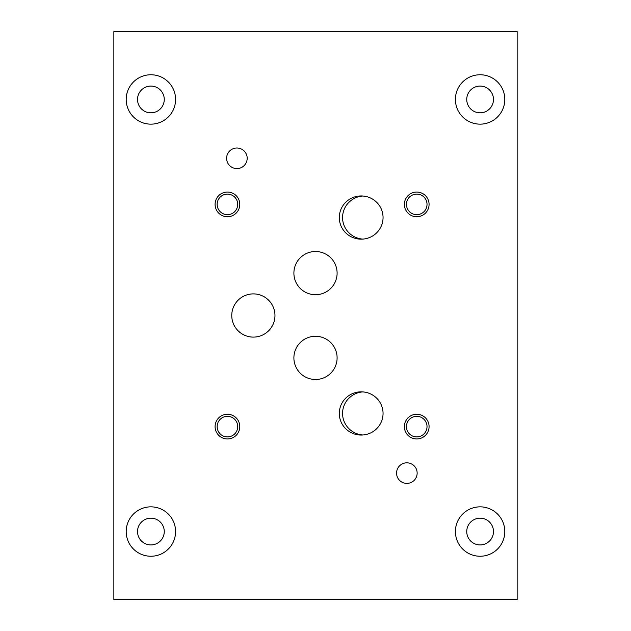 <?xml version="1.0" encoding="UTF-8"?>
<svg xmlns="http://www.w3.org/2000/svg" width="631" height="631" viewBox="0 0 631 631"><rect width="100%" height="100%" fill="white"/><g stroke="black" fill="none" stroke-linecap="round" stroke-linejoin="round"><path stroke-width="0.95" d="M247.186 158.302A10.285 10.285 0 0 1 231.758 167.207A10.285 10.285 0 0 1 231.758 149.389A10.285 10.285 0 0 1 247.186 158.302M362.809 196.012A21.872 21.604 0 0 0 342.562 217.561A21.872 21.604 0 0 0 362.809 239.102M383.056 217.561A21.872 21.604 0 0 1 361.177 239.165A21.872 21.604 0 0 1 339.304 217.561A21.872 21.604 0 0 1 361.177 195.949A21.872 21.604 0 0 1 383.056 217.561M337.104 357.887A21.604 21.604 0 0 1 304.694 376.597A21.604 21.604 0 0 1 304.694 339.178A21.604 21.604 0 0 1 337.104 357.887M274.966 315.5A21.604 21.604 0 0 1 242.556 334.209A21.604 21.604 0 0 1 242.556 296.791A21.604 21.604 0 0 1 274.966 315.5M362.809 391.898A21.872 21.604 0 0 0 342.562 413.439A21.872 21.604 0 0 0 362.809 434.988M383.056 413.439A21.872 21.604 0 0 1 361.177 435.051A21.872 21.604 0 0 1 339.304 413.439A21.872 21.604 0 0 1 361.177 391.835A21.872 21.604 0 0 1 383.056 413.439M417.146 473.116A10.285 10.285 0 0 1 401.71 482.021A10.285 10.285 0 0 1 401.71 464.203A10.285 10.285 0 0 1 417.146 473.116M337.104 273.113A21.604 21.604 0 0 1 304.694 291.822A21.604 21.604 0 0 1 304.694 254.403A21.604 21.604 0 0 1 337.104 273.113M237.721 204.389A10.285 10.285 0 0 1 222.293 213.302A10.285 10.285 0 0 1 222.293 195.476A10.285 10.285 0 0 1 237.721 204.389M239.78 204.389A12.344 12.344 0 0 1 221.26 215.084A12.344 12.344 0 0 1 221.26 193.701A12.344 12.344 0 0 1 239.78 204.389M493.481 99.453A13.377 13.377 0 0 1 473.424 111.032A13.377 13.377 0 0 1 473.424 87.867A13.377 13.377 0 0 1 493.481 99.453M504.8 99.453A24.688 24.688 0 0 1 467.76 120.836A24.688 24.688 0 0 1 467.76 78.07A24.688 24.688 0 0 1 504.8 99.453M237.721 426.611A10.285 10.285 0 0 1 222.293 435.524A10.285 10.285 0 0 1 222.293 417.698A10.285 10.285 0 0 1 237.721 426.611M239.78 426.611A12.344 12.344 0 0 1 221.26 437.299A12.344 12.344 0 0 1 221.26 415.916A12.344 12.344 0 0 1 239.78 426.611M493.481 531.547A13.377 13.377 0 0 1 473.424 543.133A13.377 13.377 0 0 1 473.424 519.968A13.377 13.377 0 0 1 493.481 531.547M504.8 531.547A24.688 24.688 0 0 1 467.76 552.93A24.688 24.688 0 0 1 467.76 510.163A24.688 24.688 0 0 1 504.8 531.547M164.265 531.547A13.377 13.377 0 0 1 144.207 543.133A13.377 13.377 0 0 1 144.207 519.968A13.377 13.377 0 0 1 164.265 531.547M175.584 531.547A24.688 24.688 0 0 1 138.544 552.93A24.688 24.688 0 0 1 138.544 510.163A24.688 24.688 0 0 1 175.584 531.547M427.021 426.611A10.285 10.285 0 0 1 411.593 435.524A10.285 10.285 0 0 1 411.593 417.698A10.285 10.285 0 0 1 427.021 426.611M429.08 426.611A12.344 12.344 0 0 1 410.56 437.299A12.344 12.344 0 0 1 410.56 415.916A12.344 12.344 0 0 1 429.08 426.611M164.265 99.453A13.377 13.377 0 0 1 144.207 111.032A13.377 13.377 0 0 1 144.207 87.867A13.377 13.377 0 0 1 164.265 99.453M175.584 99.453A24.688 24.688 0 0 1 138.544 120.836A24.688 24.688 0 0 1 138.544 78.07A24.688 24.688 0 0 1 175.584 99.453M427.021 204.389A10.285 10.285 0 0 1 411.593 213.302A10.285 10.285 0 0 1 411.593 195.476A10.285 10.285 0 0 1 427.021 204.389M429.08 204.389A12.344 12.344 0 0 1 410.56 215.084A12.344 12.344 0 0 1 410.56 193.701A12.344 12.344 0 0 1 429.08 204.389M517.144 599.45L517.144 31.55L113.856 31.55L113.856 599.45L517.144 599.45"/></g></svg>
